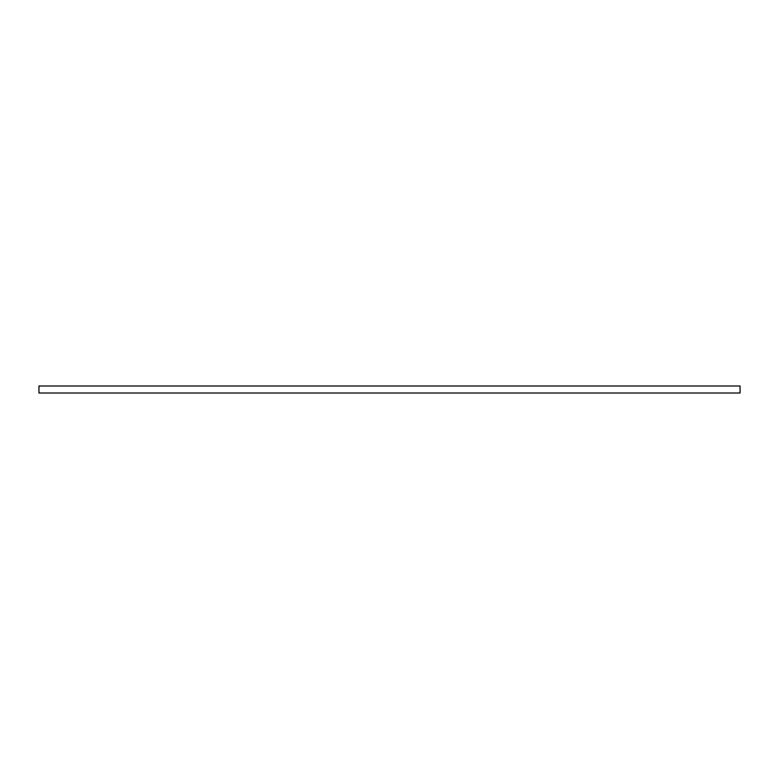 <?xml version="1.0" encoding="UTF-8"?>
<svg xmlns="http://www.w3.org/2000/svg" width="779" height="779" viewBox="0 0 779 779"><rect width="100%" height="100%" fill="white"/><g stroke="black" fill="none" stroke-linecap="round" stroke-linejoin="round"><path stroke-width="1.17" d="M38.95 385.994L38.95 393.006L740.05 393.006L740.05 385.994L38.95 385.994L38.95 393.006L740.05 393.006L740.05 385.994L38.95 385.994"/></g></svg>
